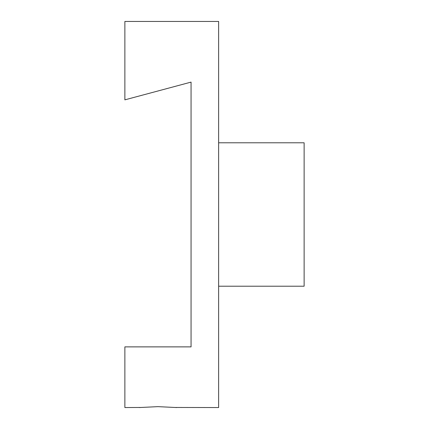 <?xml version="1.0" encoding="UTF-8"?>
<svg xmlns="http://www.w3.org/2000/svg" width="429" height="429" viewBox="0 0 429 429"><rect width="100%" height="100%" fill="white"/><g stroke="black" fill="none" stroke-linecap="round" stroke-linejoin="round"><path stroke-width="0.64" d="M140.176 407.464L124.871 407.55L124.871 346.879L191.061 346.879L191.061 82.111L124.871 99.85L124.871 21.45L218.634 21.45L218.634 407.55L175.751 407.464M157.963 406.644L139.269 407.55L157.963 406.644L176.662 407.55L157.963 406.644M218.634 142.798L304.129 142.798L304.129 286.202L218.634 286.202"/></g></svg>
